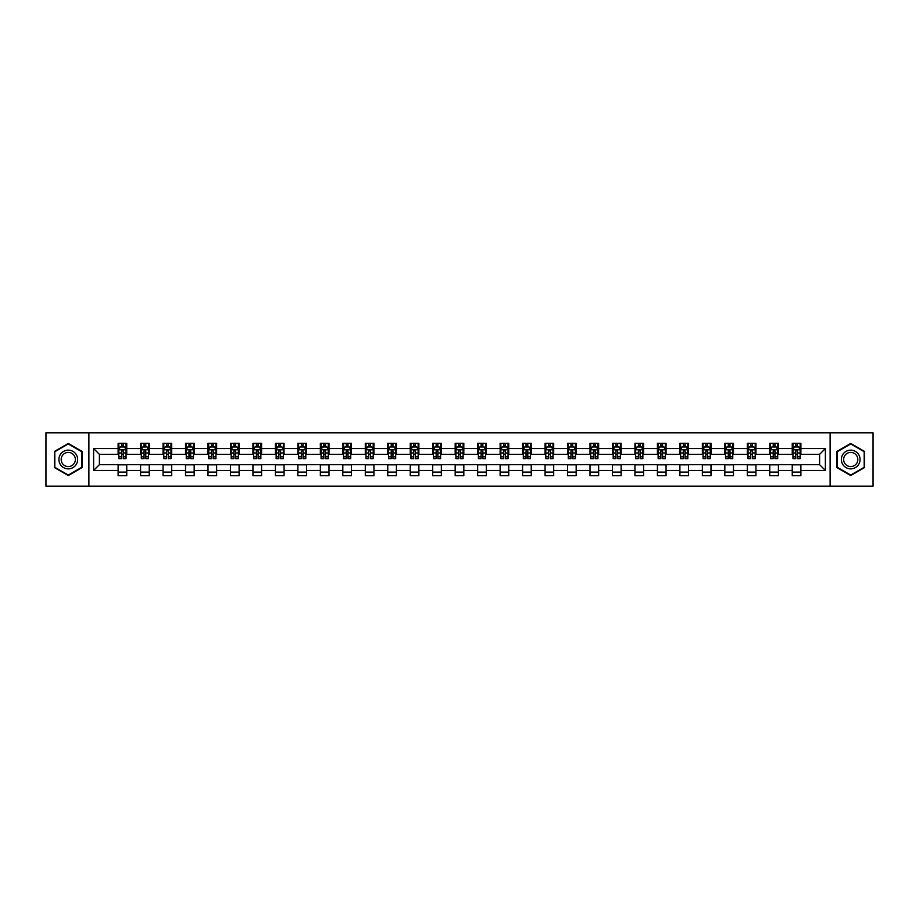 <?xml version="1.0" encoding="UTF-8"?>
<svg xmlns="http://www.w3.org/2000/svg" width="919" height="919" viewBox="0 0 919 919"><rect width="100%" height="100%" fill="white"/><g stroke="black" fill="none" stroke-linecap="round" stroke-linejoin="round"><path stroke-width="1.38" d="M830.121 486.151L873.05 486.151L873.05 432.849L830.121 432.849L830.121 486.151L88.879 486.151L88.879 432.849L45.95 432.849L45.95 486.151L88.879 486.151M830.121 432.849L88.879 432.849M800.886 448.552L800.886 443.291L792.247 443.291L792.247 448.552L778.416 448.552L778.416 443.291L769.766 443.291L769.766 448.552L755.946 448.552L755.946 443.291L747.296 443.291L747.296 448.552L733.477 448.552L733.477 443.291L724.827 443.291L724.827 448.552L710.996 448.552L710.996 443.291L702.357 443.291L702.357 448.552L688.526 448.552L688.526 443.291L679.888 443.291L679.888 448.552L666.057 448.552L666.057 443.291L657.418 443.291L657.418 448.552L643.587 448.552L643.587 443.291L634.949 443.291L634.949 448.552L621.118 448.552L621.118 443.291L612.479 443.291L612.479 448.552L598.648 448.552L598.648 443.291L590.009 443.291L590.009 448.552L576.179 448.552L576.179 443.291L567.528 443.291L567.528 448.552L553.709 448.552L553.709 443.291L545.059 443.291L545.059 448.552L531.239 448.552L531.239 443.291L522.589 443.291L522.589 448.552L508.758 448.552L508.758 443.291L500.12 443.291L500.12 448.552L486.289 448.552L486.289 443.291L477.65 443.291L477.65 448.552L463.819 448.552L463.819 443.291L455.181 443.291L455.181 448.552L441.35 448.552L441.35 443.291L432.711 443.291L432.711 448.552L418.88 448.552L418.88 443.291L410.242 443.291L410.242 448.552L396.411 448.552L396.411 443.291L387.761 443.291L387.761 448.552L373.941 448.552L373.941 443.291L365.291 443.291L365.291 448.552L351.472 448.552L351.472 443.291L342.821 443.291L342.821 448.552L328.991 448.552L328.991 443.291L320.352 443.291L320.352 448.552L306.521 448.552L306.521 443.291L297.882 443.291L297.882 448.552L284.051 448.552L284.051 443.291L275.413 443.291L275.413 448.552L261.582 448.552L261.582 443.291L252.943 443.291L252.943 448.552L239.112 448.552L239.112 443.291L230.474 443.291L230.474 448.552L216.643 448.552L216.643 443.291L208.004 443.291L208.004 448.552L194.173 448.552L194.173 443.291L185.523 443.291L185.523 448.552L171.704 448.552L171.704 443.291L163.054 443.291L163.054 448.552L149.234 448.552L149.234 443.291L140.584 443.291L140.584 448.552L126.753 448.552L126.753 443.291L118.114 443.291L118.114 448.552L93.623 448.552L93.623 470.448L99.39 464.681L118.114 464.681L118.114 475.709L126.753 475.709L126.753 464.681L140.584 464.681L140.584 475.709L149.234 475.709L149.234 464.681L163.054 464.681L163.054 475.709L171.704 475.709L171.704 464.681L185.523 464.681L185.523 475.709L194.173 475.709L194.173 464.681L208.004 464.681L208.004 475.709L216.643 475.709L216.643 464.681L230.474 464.681L230.474 475.709L239.112 475.709L239.112 464.681L252.943 464.681L252.943 475.709L261.582 475.709L261.582 464.681L275.413 464.681L275.413 475.709L284.051 475.709L284.051 464.681L297.882 464.681L297.882 475.709L306.521 475.709L306.521 464.681L320.352 464.681L320.352 475.709L328.991 475.709L328.991 464.681L342.821 464.681L342.821 475.709L351.472 475.709L351.472 464.681L365.291 464.681L365.291 475.709L373.941 475.709L373.941 464.681L387.761 464.681L387.761 475.709L396.411 475.709L396.411 464.681L410.242 464.681L410.242 475.709L418.88 475.709L418.88 464.681L432.711 464.681L432.711 475.709L441.35 475.709L441.35 464.681L455.181 464.681L455.181 475.709L463.819 475.709L463.819 464.681L477.65 464.681L477.65 475.709L486.289 475.709L486.289 464.681L500.12 464.681L500.12 475.709L508.758 475.709L508.758 464.681L522.589 464.681L522.589 475.709L531.239 475.709L531.239 464.681L545.059 464.681L545.059 475.709L553.709 475.709L553.709 464.681L567.528 464.681L567.528 475.709L576.179 475.709L576.179 464.681L590.009 464.681L590.009 475.709L598.648 475.709L598.648 464.681L612.479 464.681L612.479 475.709L621.118 475.709L621.118 464.681L634.949 464.681L634.949 475.709L643.587 475.709L643.587 464.681L657.418 464.681L657.418 475.709L666.057 475.709L666.057 464.681L679.888 464.681L679.888 475.709L688.526 475.709L688.526 464.681L702.357 464.681L702.357 475.709L710.996 475.709L710.996 464.681L724.827 464.681L724.827 475.709L733.477 475.709L733.477 464.681L747.296 464.681L747.296 475.709L755.946 475.709L755.946 464.681L769.766 464.681L769.766 475.709L778.416 475.709L778.416 464.681L792.247 464.681L792.247 475.709L800.886 475.709L800.886 464.681L819.61 464.681L819.61 454.319L800.886 454.319L800.886 448.552L825.377 448.552L825.377 470.448L800.886 470.448M792.247 470.448L778.416 470.448M769.766 470.448L755.946 470.448M747.296 470.448L733.477 470.448M724.827 470.448L710.996 470.448M702.357 470.448L688.526 470.448M679.888 470.448L666.057 470.448M657.418 470.448L643.587 470.448M634.949 470.448L621.118 470.448M612.479 470.448L598.648 470.448M590.009 470.448L576.179 470.448M567.528 470.448L553.709 470.448M545.059 470.448L531.239 470.448M522.589 470.448L508.758 470.448M500.12 470.448L486.289 470.448M477.65 470.448L463.819 470.448M455.181 470.448L441.35 470.448M432.711 470.448L418.88 470.448M410.242 470.448L396.411 470.448M387.761 470.448L373.941 470.448M365.291 470.448L351.472 470.448M342.821 470.448L328.991 470.448M320.352 470.448L306.521 470.448M297.882 470.448L284.051 470.448M275.413 470.448L261.582 470.448M252.943 470.448L239.112 470.448M230.474 470.448L216.643 470.448M208.004 470.448L194.173 470.448M185.523 470.448L171.704 470.448M163.054 470.448L149.234 470.448M140.584 470.448L126.753 470.448M118.114 470.448L93.623 470.448M792.247 448.552L792.247 454.319L778.416 454.319L778.416 448.552M769.766 448.552L769.766 454.319L755.946 454.319L755.946 448.552M747.296 448.552L747.296 454.319L733.477 454.319L733.477 448.552M724.827 448.552L724.827 454.319L710.996 454.319L710.996 448.552M702.357 448.552L702.357 454.319L688.526 454.319L688.526 448.552M679.888 448.552L679.888 454.319L666.057 454.319L666.057 448.552M657.418 448.552L657.418 454.319L643.587 454.319L643.587 448.552M634.949 448.552L634.949 454.319L621.118 454.319L621.118 448.552M612.479 448.552L612.479 454.319L598.648 454.319L598.648 448.552M590.009 448.552L590.009 454.319L576.179 454.319L576.179 448.552M567.528 448.552L567.528 454.319L553.709 454.319L553.709 448.552M545.059 448.552L545.059 454.319L531.239 454.319L531.239 448.552M522.589 448.552L522.589 454.319L508.758 454.319L508.758 448.552M500.12 448.552L500.12 454.319L486.289 454.319L486.289 448.552M477.65 448.552L477.65 454.319L463.819 454.319L463.819 448.552M455.181 448.552L455.181 454.319L441.35 454.319L441.35 448.552M432.711 448.552L432.711 454.319L418.88 454.319L418.88 448.552M410.242 448.552L410.242 454.319L396.411 454.319L396.411 448.552M387.761 448.552L387.761 454.319L373.941 454.319L373.941 448.552M365.291 448.552L365.291 454.319L351.472 454.319L351.472 448.552M342.821 448.552L342.821 454.319L328.991 454.319L328.991 448.552M320.352 448.552L320.352 454.319L306.521 454.319L306.521 448.552M297.882 448.552L297.882 454.319L284.051 454.319L284.051 448.552M275.413 448.552L275.413 454.319L261.582 454.319L261.582 448.552M252.943 448.552L252.943 454.319L239.112 454.319L239.112 448.552M230.474 448.552L230.474 454.319L216.643 454.319L216.643 448.552M208.004 448.552L208.004 454.319L194.173 454.319L194.173 448.552M185.523 448.552L185.523 454.319L171.704 454.319L171.704 448.552M163.054 448.552L163.054 454.319L149.234 454.319L149.234 448.552M140.584 448.552L140.584 454.319L126.753 454.319L126.753 448.552M118.114 448.552L118.114 454.319L99.39 454.319L93.623 448.552M99.39 454.319L99.39 464.681M825.377 470.448L819.61 464.681M819.61 454.319L825.377 448.552M118.114 446.898L118.838 446.898M121.572 446.898L123.307 446.898M126.041 446.898L126.753 446.898M118.114 454.17L118.838 454.17M121.572 454.17L123.307 454.17M126.041 454.17L126.753 454.17M118.114 464.83L126.753 464.83M118.114 472.102L126.753 472.102M140.584 464.83L149.234 464.83M140.584 472.102L149.234 472.102M140.584 446.898L141.308 446.898M144.042 446.898L145.776 446.898M148.51 446.898L149.234 446.898M140.584 454.17L141.308 454.17M144.042 454.17L145.776 454.17M148.51 454.17L149.234 454.17M163.054 464.83L171.704 464.83M163.054 472.102L171.704 472.102M163.054 446.898L163.777 446.898M166.511 446.898L168.246 446.898M170.98 446.898L171.704 446.898M163.054 454.17L163.777 454.17M166.511 454.17L168.246 454.17M170.98 454.17L171.704 454.17M185.523 464.83L194.173 464.83M185.523 472.102L194.173 472.102M185.523 446.898L186.247 446.898M188.981 446.898L190.715 446.898M193.45 446.898L194.173 446.898M185.523 454.17L186.247 454.17M188.981 454.17L190.715 454.17M193.45 454.17L194.173 454.17M208.004 464.83L216.643 464.83M208.004 472.102L216.643 472.102M208.004 446.898L208.716 446.898M211.462 446.898L213.185 446.898M215.919 446.898L216.643 446.898M208.004 454.17L208.716 454.17M211.462 454.17L213.185 454.17M215.919 454.17L216.643 454.17M230.474 464.83L239.112 464.83M230.474 472.102L239.112 472.102M230.474 446.898L231.186 446.898M233.931 446.898L235.655 446.898M238.389 446.898L239.112 446.898M230.474 454.17L231.186 454.17M233.931 454.17L235.655 454.17M238.389 454.17L239.112 454.17M252.943 464.83L261.582 464.83M252.943 472.102L261.582 472.102M252.943 446.898L253.667 446.898M256.401 446.898L258.124 446.898M260.858 446.898L261.582 446.898M252.943 454.17L253.667 454.17M256.401 454.17L258.124 454.17M260.858 454.17L261.582 454.17M275.413 464.83L284.051 464.83M275.413 472.102L284.051 472.102M275.413 446.898L276.137 446.898M278.871 446.898L280.594 446.898M283.339 446.898L284.051 446.898M275.413 454.17L276.137 454.17M278.871 454.17L280.594 454.17M283.339 454.17L284.051 454.17M297.882 464.83L306.521 464.83M297.882 472.102L306.521 472.102M297.882 446.898L298.606 446.898M301.34 446.898L303.063 446.898M305.809 446.898L306.521 446.898M297.882 454.17L298.606 454.17M301.34 454.17L303.063 454.17M305.809 454.17L306.521 454.17M320.352 464.83L328.991 464.83M320.352 472.102L328.991 472.102M320.352 446.898L321.076 446.898M323.81 446.898L325.544 446.898M328.278 446.898L328.991 446.898M320.352 454.17L321.076 454.17M323.81 454.17L325.544 454.17M328.278 454.17L328.991 454.17M342.821 464.83L351.472 464.83M342.821 472.102L351.472 472.102M342.821 446.898L343.545 446.898M346.279 446.898L348.014 446.898M350.748 446.898L351.472 446.898M342.821 454.17L343.545 454.17M346.279 454.17L348.014 454.17M350.748 454.17L351.472 454.17M365.291 464.83L373.941 464.83M365.291 472.102L373.941 472.102M365.291 446.898L366.015 446.898M368.749 446.898L370.483 446.898M373.217 446.898L373.941 446.898M365.291 454.17L366.015 454.17M368.749 454.17L370.483 454.17M373.217 454.17L373.941 454.17M387.761 464.83L396.411 464.83M387.761 472.102L396.411 472.102M387.761 446.898L388.484 446.898M391.218 446.898L392.953 446.898M395.687 446.898L396.411 446.898M387.761 454.17L388.484 454.17M391.218 454.17L392.953 454.17M395.687 454.17L396.411 454.17M410.242 464.83L418.88 464.83M410.242 472.102L418.88 472.102M410.242 446.898L410.954 446.898M413.699 446.898L415.422 446.898M418.156 446.898L418.88 446.898M410.242 454.17L410.954 454.17M413.699 454.17L415.422 454.17M418.156 454.17L418.88 454.17M432.711 464.83L441.35 464.83M432.711 472.102L441.35 472.102M432.711 446.898L433.423 446.898M436.169 446.898L437.892 446.898M440.626 446.898L441.35 446.898M432.711 454.17L433.423 454.17M436.169 454.17L437.892 454.17M440.626 454.17L441.35 454.17M455.181 464.83L463.819 464.83M455.181 472.102L463.819 472.102M455.181 446.898L455.904 446.898M458.638 446.898L460.362 446.898M463.096 446.898L463.819 446.898M455.181 454.17L455.904 454.17M458.638 454.17L460.362 454.17M463.096 454.17L463.819 454.17M477.65 464.83L486.289 464.83M477.65 472.102L486.289 472.102M477.65 446.898L478.374 446.898M481.108 446.898L482.831 446.898M485.577 446.898L486.289 446.898M477.65 454.17L478.374 454.17M481.108 454.17L482.831 454.17M485.577 454.17L486.289 454.17M500.12 464.83L508.758 464.83M500.12 472.102L508.758 472.102M500.12 446.898L500.844 446.898M503.578 446.898L505.301 446.898M508.046 446.898L508.758 446.898M500.12 454.17L500.844 454.17M503.578 454.17L505.301 454.17M508.046 454.17L508.758 454.17M522.589 464.83L531.239 464.83M522.589 472.102L531.239 472.102M522.589 446.898L523.313 446.898M526.047 446.898L527.782 446.898M530.516 446.898L531.239 446.898M522.589 454.17L523.313 454.17M526.047 454.17L527.782 454.17M530.516 454.17L531.239 454.17M545.059 464.83L553.709 464.83M545.059 472.102L553.709 472.102M545.059 446.898L545.783 446.898M548.517 446.898L550.251 446.898M552.985 446.898L553.709 446.898M545.059 454.17L545.783 454.17M548.517 454.17L550.251 454.17M552.985 454.17L553.709 454.17M567.528 464.83L576.179 464.83M567.528 472.102L576.179 472.102M567.528 446.898L568.252 446.898M570.986 446.898L572.721 446.898M575.455 446.898L576.179 446.898M567.528 454.17L568.252 454.17M570.986 454.17L572.721 454.17M575.455 454.17L576.179 454.17M590.009 464.83L598.648 464.83M590.009 472.102L598.648 472.102M590.009 446.898L590.722 446.898M593.456 446.898L595.19 446.898M597.924 446.898L598.648 446.898M590.009 454.17L590.722 454.17M593.456 454.17L595.19 454.17M597.924 454.17L598.648 454.17M612.479 464.83L621.118 464.83M612.479 472.102L621.118 472.102M612.479 446.898L613.191 446.898M615.937 446.898L617.66 446.898M620.394 446.898L621.118 446.898M612.479 454.17L613.191 454.17M615.937 454.17L617.66 454.17M620.394 454.17L621.118 454.17M634.949 464.83L643.587 464.83M634.949 472.102L643.587 472.102M634.949 446.898L635.661 446.898M638.406 446.898L640.129 446.898M642.863 446.898L643.587 446.898M634.949 454.17L635.661 454.17M638.406 454.17L640.129 454.17M642.863 454.17L643.587 454.17M657.418 464.83L666.057 464.83M657.418 472.102L666.057 472.102M657.418 446.898L658.142 446.898M660.876 446.898L662.599 446.898M665.333 446.898L666.057 446.898M657.418 454.17L658.142 454.17M660.876 454.17L662.599 454.17M665.333 454.17L666.057 454.17M679.888 464.83L688.526 464.83M679.888 472.102L688.526 472.102M679.888 446.898L680.611 446.898M683.345 446.898L685.069 446.898M687.814 446.898L688.526 446.898M679.888 454.17L680.611 454.17M683.345 454.17L685.069 454.17M687.814 454.17L688.526 454.17M702.357 464.83L710.996 464.83M702.357 472.102L710.996 472.102M702.357 446.898L703.081 446.898M705.815 446.898L707.538 446.898M710.284 446.898L710.996 446.898M702.357 454.17L703.081 454.17M705.815 454.17L707.538 454.17M710.284 454.17L710.996 454.17M724.827 464.83L733.477 464.83M724.827 472.102L733.477 472.102M724.827 446.898L725.55 446.898M728.285 446.898L730.019 446.898M732.753 446.898L733.477 446.898M724.827 454.17L725.55 454.17M728.285 454.17L730.019 454.17M732.753 454.17L733.477 454.17M747.296 464.83L755.946 464.83M747.296 472.102L755.946 472.102M747.296 446.898L748.02 446.898M750.754 446.898L752.489 446.898M755.223 446.898L755.946 446.898M747.296 454.17L748.02 454.17M750.754 454.17L752.489 454.17M755.223 454.17L755.946 454.17M769.766 464.83L778.416 464.83M769.766 472.102L778.416 472.102M769.766 446.898L770.49 446.898M773.224 446.898L774.958 446.898M777.692 446.898L778.416 446.898M769.766 454.17L770.49 454.17M773.224 454.17L774.958 454.17M777.692 454.17L778.416 454.17M792.247 464.83L800.886 464.83M792.247 472.102L800.886 472.102M792.247 446.898L792.959 446.898M795.693 446.898L797.428 446.898M800.162 446.898L800.886 446.898M792.247 454.17L792.959 454.17M795.693 454.17L797.428 454.17M800.162 454.17L800.886 454.17M68.282 475.548L82.182 467.53L82.182 451.47L68.282 443.452L54.382 451.47L54.382 467.53L68.282 475.548M864.618 451.47L850.718 443.452L836.818 451.47L836.818 467.53L850.718 475.548L864.618 467.53L864.618 451.47M123.307 445.164L121.572 445.164M126.041 456.835L123.307 456.835L123.307 458.638L126.041 458.638L126.041 449.851L124.593 446.967L120.274 446.967L118.838 449.851L118.838 458.638L121.572 458.638L121.572 456.835L118.838 456.835M118.838 449.851L118.838 443.291M126.041 449.851L126.041 443.291M121.572 446.967L121.572 443.291M123.307 443.291L123.307 446.967M123.307 456.835L123.307 450.93L121.572 450.93L121.572 456.835M76.38 464.187A9.362 9.362 0 0 0 72.957 451.39A9.362 9.362 0 0 0 60.172 454.813A9.362 9.362 0 0 0 63.595 467.61A9.362 9.362 0 0 0 76.38 464.187M74.416 463.05A7.088 7.088 0 0 0 71.82 453.366A7.088 7.088 0 0 0 62.136 455.95A7.088 7.088 0 0 0 64.732 465.634A7.088 7.088 0 0 0 74.416 463.05M54.807 467.277L54.807 451.723L68.282 443.946L81.745 451.723L81.745 467.277L68.282 475.054L54.807 467.277M850.718 450.138A9.362 9.362 0 0 0 841.356 459.5A9.362 9.362 0 0 0 850.718 468.862A9.362 9.362 0 0 0 860.081 459.5A9.362 9.362 0 0 0 850.718 450.138M850.718 452.412A7.088 7.088 0 0 0 843.631 459.5A7.088 7.088 0 0 0 850.718 466.588A7.088 7.088 0 0 0 857.818 459.5A7.088 7.088 0 0 0 850.718 452.412M864.193 467.277L850.718 475.054L837.255 467.277L837.255 451.723L850.718 443.946L864.193 451.723L864.193 467.277M145.776 445.164L144.042 445.164M148.51 456.835L145.776 456.835L145.776 458.638L148.51 458.638L148.51 449.851L147.074 446.967L142.744 446.967L141.308 449.851L141.308 458.638L144.042 458.638L144.042 456.835L141.308 456.835M141.308 449.851L141.308 443.291M148.51 449.851L148.51 443.291M144.042 446.967L144.042 443.291M145.776 443.291L145.776 446.967M145.776 456.835L145.776 450.93L144.042 450.93L144.042 456.835M168.246 445.164L166.511 445.164M170.98 456.835L168.246 456.835L168.246 458.638L170.98 458.638L170.98 449.851L169.544 446.967L165.213 446.967L163.777 449.851L163.777 458.638L166.511 458.638L166.511 456.835L163.777 456.835M163.777 449.851L163.777 443.291M170.98 449.851L170.98 443.291M166.511 446.967L166.511 443.291M168.246 443.291L168.246 446.967M168.246 456.835L168.246 450.93L166.511 450.93L166.511 456.835M190.715 445.164L188.981 445.164M193.45 456.835L190.715 456.835L190.715 458.638L193.45 458.638L193.45 449.851L192.014 446.967L187.694 446.967L186.247 449.851L186.247 458.638L188.981 458.638L188.981 456.835L186.247 456.835M186.247 449.851L186.247 443.291M193.45 449.851L193.45 443.291M188.981 446.967L188.981 443.291M190.715 443.291L190.715 446.967M190.715 456.835L190.715 450.93L188.981 450.93L188.981 456.835M213.185 445.164L211.462 445.164M215.919 456.835L213.185 456.835L213.185 458.638L215.919 458.638L215.919 449.851L214.483 446.967L210.164 446.967L208.716 449.851L208.716 458.638L211.462 458.638L211.462 456.835L208.716 456.835M208.716 449.851L208.716 443.291M215.919 449.851L215.919 443.291M211.462 446.967L211.462 443.291M213.185 443.291L213.185 446.967M213.185 456.835L213.185 450.93L211.462 450.93L211.462 456.835M235.655 445.164L233.931 445.164M238.389 456.835L235.655 456.835L235.655 458.638L238.389 458.638L238.389 449.851L236.953 446.967L232.633 446.967L231.186 449.851L231.186 458.638L233.931 458.638L233.931 456.835L231.186 456.835M231.186 449.851L231.186 443.291M238.389 449.851L238.389 443.291M233.931 446.967L233.931 443.291M235.655 443.291L235.655 446.967M235.655 456.835L235.655 450.93L233.931 450.93L233.931 456.835M258.124 445.164L256.401 445.164M260.858 456.835L258.124 456.835L258.124 458.638L260.858 458.638L260.858 449.851L259.422 446.967L255.103 446.967L253.667 449.851L253.667 458.638L256.401 458.638L256.401 456.835L253.667 456.835M253.667 449.851L253.667 443.291M260.858 449.851L260.858 443.291M256.401 446.967L256.401 443.291M258.124 443.291L258.124 446.967M258.124 456.835L258.124 450.93L256.401 450.93L256.401 456.835M280.594 445.164L278.871 445.164M283.339 456.835L280.594 456.835L280.594 458.638L283.339 458.638L283.339 449.851L281.892 446.967L277.572 446.967L276.137 449.851L276.137 458.638L278.871 458.638L278.871 456.835L276.137 456.835M276.137 449.851L276.137 443.291M283.339 449.851L283.339 443.291M278.871 446.967L278.871 443.291M280.594 443.291L280.594 446.967M280.594 456.835L280.594 450.93L278.871 450.93L278.871 456.835M303.063 445.164L301.34 445.164M305.809 456.835L303.063 456.835L303.063 458.638L305.809 458.638L305.809 449.851L304.361 446.967L300.042 446.967L298.606 449.851L298.606 458.638L301.34 458.638L301.34 456.835L298.606 456.835M298.606 449.851L298.606 443.291M305.809 449.851L305.809 443.291M301.34 446.967L301.34 443.291M303.063 443.291L303.063 446.967M303.063 456.835L303.063 450.93L301.34 450.93L301.34 456.835M325.544 445.164L323.81 445.164M328.278 456.835L325.544 456.835L325.544 458.638L328.278 458.638L328.278 449.851L326.831 446.967L322.512 446.967L321.076 449.851L321.076 458.638L323.81 458.638L323.81 456.835L321.076 456.835M321.076 449.851L321.076 443.291M328.278 449.851L328.278 443.291M323.81 446.967L323.81 443.291M325.544 443.291L325.544 446.967M325.544 456.835L325.544 450.93L323.81 450.93L323.81 456.835M348.014 445.164L346.279 445.164M350.748 456.835L348.014 456.835L348.014 458.638L350.748 458.638L350.748 449.851L349.312 446.967L344.981 446.967L343.545 449.851L343.545 458.638L346.279 458.638L346.279 456.835L343.545 456.835M343.545 449.851L343.545 443.291M350.748 449.851L350.748 443.291M346.279 446.967L346.279 443.291M348.014 443.291L348.014 446.967M348.014 456.835L348.014 450.93L346.279 450.93L346.279 456.835M370.483 445.164L368.749 445.164M373.217 456.835L370.483 456.835L370.483 458.638L373.217 458.638L373.217 449.851L371.781 446.967L367.451 446.967L366.015 449.851L366.015 458.638L368.749 458.638L368.749 456.835L366.015 456.835M366.015 449.851L366.015 443.291M373.217 449.851L373.217 443.291M368.749 446.967L368.749 443.291M370.483 443.291L370.483 446.967M370.483 456.835L370.483 450.93L368.749 450.93L368.749 456.835M392.953 445.164L391.218 445.164M395.687 456.835L392.953 456.835L392.953 458.638L395.687 458.638L395.687 449.851L394.251 446.967L389.932 446.967L388.484 449.851L388.484 458.638L391.218 458.638L391.218 456.835L388.484 456.835M388.484 449.851L388.484 443.291M395.687 449.851L395.687 443.291M391.218 446.967L391.218 443.291M392.953 443.291L392.953 446.967M392.953 456.835L392.953 450.93L391.218 450.93L391.218 456.835M415.422 445.164L413.699 445.164M418.156 456.835L415.422 456.835L415.422 458.638L418.156 458.638L418.156 449.851L416.721 446.967L412.401 446.967L410.954 449.851L410.954 458.638L413.699 458.638L413.699 456.835L410.954 456.835M410.954 449.851L410.954 443.291M418.156 449.851L418.156 443.291M413.699 446.967L413.699 443.291M415.422 443.291L415.422 446.967M415.422 456.835L415.422 450.93L413.699 450.93L413.699 456.835M437.892 445.164L436.169 445.164M440.626 456.835L437.892 456.835L437.892 458.638L440.626 458.638L440.626 449.851L439.19 446.967L434.871 446.967L433.423 449.851L433.423 458.638L436.169 458.638L436.169 456.835L433.423 456.835M433.423 449.851L433.423 443.291M440.626 449.851L440.626 443.291M436.169 446.967L436.169 443.291M437.892 443.291L437.892 446.967M437.892 456.835L437.892 450.93L436.169 450.93L436.169 456.835M460.362 445.164L458.638 445.164M463.096 456.835L460.362 456.835L460.362 458.638L463.096 458.638L463.096 449.851L461.66 446.967L457.34 446.967L455.904 449.851L455.904 458.638L458.638 458.638L458.638 456.835L455.904 456.835M455.904 449.851L455.904 443.291M463.096 449.851L463.096 443.291M458.638 446.967L458.638 443.291M460.362 443.291L460.362 446.967M460.362 456.835L460.362 450.93L458.638 450.93L458.638 456.835M482.831 445.164L481.108 445.164M485.577 456.835L482.831 456.835L482.831 458.638L485.577 458.638L485.577 449.851L484.129 446.967L479.81 446.967L478.374 449.851L478.374 458.638L481.108 458.638L481.108 456.835L478.374 456.835M478.374 449.851L478.374 443.291M485.577 449.851L485.577 443.291M481.108 446.967L481.108 443.291M482.831 443.291L482.831 446.967M482.831 456.835L482.831 450.93L481.108 450.93L481.108 456.835M505.301 445.164L503.578 445.164M508.046 456.835L505.301 456.835L505.301 458.638L508.046 458.638L508.046 449.851L506.599 446.967L502.279 446.967L500.844 449.851L500.844 458.638L503.578 458.638L503.578 456.835L500.844 456.835M500.844 449.851L500.844 443.291M508.046 449.851L508.046 443.291M503.578 446.967L503.578 443.291M505.301 443.291L505.301 446.967M505.301 456.835L505.301 450.93L503.578 450.93L503.578 456.835M527.782 445.164L526.047 445.164M530.516 456.835L527.782 456.835L527.782 458.638L530.516 458.638L530.516 449.851L529.068 446.967L524.749 446.967L523.313 449.851L523.313 458.638L526.047 458.638L526.047 456.835L523.313 456.835M523.313 449.851L523.313 443.291M530.516 449.851L530.516 443.291M526.047 446.967L526.047 443.291M527.782 443.291L527.782 446.967M527.782 456.835L527.782 450.93L526.047 450.93L526.047 456.835M550.251 445.164L548.517 445.164M552.985 456.835L550.251 456.835L550.251 458.638L552.985 458.638L552.985 449.851L551.549 446.967L547.219 446.967L545.783 449.851L545.783 458.638L548.517 458.638L548.517 456.835L545.783 456.835M545.783 449.851L545.783 443.291M552.985 449.851L552.985 443.291M548.517 446.967L548.517 443.291M550.251 443.291L550.251 446.967M550.251 456.835L550.251 450.93L548.517 450.93L548.517 456.835M572.721 445.164L570.986 445.164M575.455 456.835L572.721 456.835L572.721 458.638L575.455 458.638L575.455 449.851L574.019 446.967L569.688 446.967L568.252 449.851L568.252 458.638L570.986 458.638L570.986 456.835L568.252 456.835M568.252 449.851L568.252 443.291M575.455 449.851L575.455 443.291M570.986 446.967L570.986 443.291M572.721 443.291L572.721 446.967M572.721 456.835L572.721 450.93L570.986 450.93L570.986 456.835M595.19 445.164L593.456 445.164M597.924 456.835L595.19 456.835L595.19 458.638L597.924 458.638L597.924 449.851L596.488 446.967L592.169 446.967L590.722 449.851L590.722 458.638L593.456 458.638L593.456 456.835L590.722 456.835M590.722 449.851L590.722 443.291M597.924 449.851L597.924 443.291M593.456 446.967L593.456 443.291M595.19 443.291L595.19 446.967M595.19 456.835L595.19 450.93L593.456 450.93L593.456 456.835M617.66 445.164L615.937 445.164M620.394 456.835L617.66 456.835L617.66 458.638L620.394 458.638L620.394 449.851L618.958 446.967L614.639 446.967L613.191 449.851L613.191 458.638L615.937 458.638L615.937 456.835L613.191 456.835M613.191 449.851L613.191 443.291M620.394 449.851L620.394 443.291M615.937 446.967L615.937 443.291M617.66 443.291L617.66 446.967M617.66 456.835L617.66 450.93L615.937 450.93L615.937 456.835M640.129 445.164L638.406 445.164M642.863 456.835L640.129 456.835L640.129 458.638L642.863 458.638L642.863 449.851L641.428 446.967L637.108 446.967L635.661 449.851L635.661 458.638L638.406 458.638L638.406 456.835L635.661 456.835M635.661 449.851L635.661 443.291M642.863 449.851L642.863 443.291M638.406 446.967L638.406 443.291M640.129 443.291L640.129 446.967M640.129 456.835L640.129 450.93L638.406 450.93L638.406 456.835M662.599 445.164L660.876 445.164M665.333 456.835L662.599 456.835L662.599 458.638L665.333 458.638L665.333 449.851L663.897 446.967L659.578 446.967L658.142 449.851L658.142 458.638L660.876 458.638L660.876 456.835L658.142 456.835M658.142 449.851L658.142 443.291M665.333 449.851L665.333 443.291M660.876 446.967L660.876 443.291M662.599 443.291L662.599 446.967M662.599 456.835L662.599 450.93L660.876 450.93L660.876 456.835M685.069 445.164L683.345 445.164M687.814 456.835L685.069 456.835L685.069 458.638L687.814 458.638L687.814 449.851L686.367 446.967L682.047 446.967L680.611 449.851L680.611 458.638L683.345 458.638L683.345 456.835L680.611 456.835M680.611 449.851L680.611 443.291M687.814 449.851L687.814 443.291M683.345 446.967L683.345 443.291M685.069 443.291L685.069 446.967M685.069 456.835L685.069 450.93L683.345 450.93L683.345 456.835M707.538 445.164L705.815 445.164M710.284 456.835L707.538 456.835L707.538 458.638L710.284 458.638L710.284 449.851L708.836 446.967L704.517 446.967L703.081 449.851L703.081 458.638L705.815 458.638L705.815 456.835L703.081 456.835M703.081 449.851L703.081 443.291M710.284 449.851L710.284 443.291M705.815 446.967L705.815 443.291M707.538 443.291L707.538 446.967M707.538 456.835L707.538 450.93L705.815 450.93L705.815 456.835M730.019 445.164L728.285 445.164M732.753 456.835L730.019 456.835L730.019 458.638L732.753 458.638L732.753 449.851L731.306 446.967L726.986 446.967L725.55 449.851L725.55 458.638L728.285 458.638L728.285 456.835L725.55 456.835M725.55 449.851L725.55 443.291M732.753 449.851L732.753 443.291M728.285 446.967L728.285 443.291M730.019 443.291L730.019 446.967M730.019 456.835L730.019 450.93L728.285 450.93L728.285 456.835M752.489 445.164L750.754 445.164M755.223 456.835L752.489 456.835L752.489 458.638L755.223 458.638L755.223 449.851L753.787 446.967L749.456 446.967L748.02 449.851L748.02 458.638L750.754 458.638L750.754 456.835L748.02 456.835M748.02 449.851L748.02 443.291M755.223 449.851L755.223 443.291M750.754 446.967L750.754 443.291M752.489 443.291L752.489 446.967M752.489 456.835L752.489 450.93L750.754 450.93L750.754 456.835M774.958 445.164L773.224 445.164M777.692 456.835L774.958 456.835L774.958 458.638L777.692 458.638L777.692 449.851L776.256 446.967L771.926 446.967L770.49 449.851L770.49 458.638L773.224 458.638L773.224 456.835L770.49 456.835M770.49 449.851L770.49 443.291M777.692 449.851L777.692 443.291M773.224 446.967L773.224 443.291M774.958 443.291L774.958 446.967M774.958 456.835L774.958 450.93L773.224 450.93L773.224 456.835M797.428 445.164L795.693 445.164M800.162 456.835L797.428 456.835L797.428 458.638L800.162 458.638L800.162 449.851L798.726 446.967L794.407 446.967L792.959 449.851L792.959 458.638L795.693 458.638L795.693 456.835L792.959 456.835M792.959 449.851L792.959 443.291M800.162 449.851L800.162 443.291M795.693 446.967L795.693 443.291M797.428 443.291L797.428 446.967M797.428 456.835L797.428 450.93L795.693 450.93L795.693 456.835M126.006 449.782L118.873 449.782M118.838 447.139L120.194 447.139M124.685 447.139L126.041 447.139M121.572 452.964L118.838 452.964M126.041 452.964L123.307 452.964M123.307 446.083L121.572 446.083M148.476 449.782L141.342 449.782M141.308 447.139L142.663 447.139M147.155 447.139L148.51 447.139M144.042 452.964L141.308 452.964M148.51 452.964L145.776 452.964M145.776 446.083L144.042 446.083M170.945 449.782L163.812 449.782M163.777 447.139L165.133 447.139M169.624 447.139L170.98 447.139M166.511 452.964L163.777 452.964M170.98 452.964L168.246 452.964M168.246 446.083L166.511 446.083M193.415 449.782L186.281 449.782M186.247 447.139L187.602 447.139M192.094 447.139L193.45 447.139M188.981 452.964L186.247 452.964M193.45 452.964L190.715 452.964M190.715 446.083L188.981 446.083M215.885 449.782L208.751 449.782M208.716 447.139L210.072 447.139M214.564 447.139L215.919 447.139M211.462 452.964L208.716 452.964M215.919 452.964L213.185 452.964M213.185 446.083L211.462 446.083M238.354 449.782L231.232 449.782M231.186 447.139L232.541 447.139M237.033 447.139L238.389 447.139M233.931 452.964L231.186 452.964M238.389 452.964L235.655 452.964M235.655 446.083L233.931 446.083M260.824 449.782L253.701 449.782M253.667 447.139L255.011 447.139M259.514 447.139L260.858 447.139M256.401 452.964L253.667 452.964M260.858 452.964L258.124 452.964M258.124 446.083L256.401 446.083M283.293 449.782L276.171 449.782M276.137 447.139L277.481 447.139M281.984 447.139L283.339 447.139M278.871 452.964L276.137 452.964M283.339 452.964L280.594 452.964M280.594 446.083L278.871 446.083M305.774 449.782L298.641 449.782M298.606 447.139L299.962 447.139M304.453 447.139L305.809 447.139M301.34 452.964L298.606 452.964M305.809 452.964L303.063 452.964M303.063 446.083L301.34 446.083M328.244 449.782L321.11 449.782M321.076 447.139L322.431 447.139M326.923 447.139L328.278 447.139M323.81 452.964L321.076 452.964M328.278 452.964L325.544 452.964M325.544 446.083L323.81 446.083M350.713 449.782L343.58 449.782M343.545 447.139L344.901 447.139M349.392 447.139L350.748 447.139M346.279 452.964L343.545 452.964M350.748 452.964L348.014 452.964M348.014 446.083L346.279 446.083M373.183 449.782L366.049 449.782M366.015 447.139L367.37 447.139M371.862 447.139L373.217 447.139M368.749 452.964L366.015 452.964M373.217 452.964L370.483 452.964M370.483 446.083L368.749 446.083M395.652 449.782L388.519 449.782M388.484 447.139L389.84 447.139M394.331 447.139L395.687 447.139M391.218 452.964L388.484 452.964M395.687 452.964L392.953 452.964M392.953 446.083L391.218 446.083M418.122 449.782L410.988 449.782M410.954 447.139L412.309 447.139M416.801 447.139L418.156 447.139M413.699 452.964L410.954 452.964M418.156 452.964L415.422 452.964M415.422 446.083L413.699 446.083M440.592 449.782L433.469 449.782M433.423 447.139L434.779 447.139M439.271 447.139L440.626 447.139M436.169 452.964L433.423 452.964M440.626 452.964L437.892 452.964M437.892 446.083L436.169 446.083M463.061 449.782L455.939 449.782M455.904 447.139L457.248 447.139M461.752 447.139L463.096 447.139M458.638 452.964L455.904 452.964M463.096 452.964L460.362 452.964M460.362 446.083L458.638 446.083M485.531 449.782L478.408 449.782M478.374 447.139L479.729 447.139M484.221 447.139L485.577 447.139M481.108 452.964L478.374 452.964M485.577 452.964L482.831 452.964M482.831 446.083L481.108 446.083M508.012 449.782L500.878 449.782M500.844 447.139L502.199 447.139M506.691 447.139L508.046 447.139M503.578 452.964L500.844 452.964M508.046 452.964L505.301 452.964M505.301 446.083L503.578 446.083M530.481 449.782L523.348 449.782M523.313 447.139L524.669 447.139M529.16 447.139L530.516 447.139M526.047 452.964L523.313 452.964M530.516 452.964L527.782 452.964M527.782 446.083L526.047 446.083M552.951 449.782L545.817 449.782M545.783 447.139L547.138 447.139M551.63 447.139L552.985 447.139M548.517 452.964L545.783 452.964M552.985 452.964L550.251 452.964M550.251 446.083L548.517 446.083M575.42 449.782L568.287 449.782M568.252 447.139L569.608 447.139M574.099 447.139L575.455 447.139M570.986 452.964L568.252 452.964M575.455 452.964L572.721 452.964M572.721 446.083L570.986 446.083M597.89 449.782L590.756 449.782M590.722 447.139L592.077 447.139M596.569 447.139L597.924 447.139M593.456 452.964L590.722 452.964M597.924 452.964L595.19 452.964M595.19 446.083L593.456 446.083M620.359 449.782L613.226 449.782M613.191 447.139L614.547 447.139M619.038 447.139L620.394 447.139M615.937 452.964L613.191 452.964M620.394 452.964L617.66 452.964M617.66 446.083L615.937 446.083M642.829 449.782L635.707 449.782M635.661 447.139L637.016 447.139M641.519 447.139L642.863 447.139M638.406 452.964L635.661 452.964M642.863 452.964L640.129 452.964M640.129 446.083L638.406 446.083M665.299 449.782L658.176 449.782M658.142 447.139L659.486 447.139M663.989 447.139L665.333 447.139M660.876 452.964L658.142 452.964M665.333 452.964L662.599 452.964M662.599 446.083L660.876 446.083M687.768 449.782L680.646 449.782M680.611 447.139L681.967 447.139M686.459 447.139L687.814 447.139M683.345 452.964L680.611 452.964M687.814 452.964L685.069 452.964M685.069 446.083L683.345 446.083M710.249 449.782L703.115 449.782M703.081 447.139L704.436 447.139M708.928 447.139L710.284 447.139M705.815 452.964L703.081 452.964M710.284 452.964L707.538 452.964M707.538 446.083L705.815 446.083M732.719 449.782L725.585 449.782M725.55 447.139L726.906 447.139M731.398 447.139L732.753 447.139M728.285 452.964L725.55 452.964M732.753 452.964L730.019 452.964M730.019 446.083L728.285 446.083M755.188 449.782L748.055 449.782M748.02 447.139L749.376 447.139M753.867 447.139L755.223 447.139M750.754 452.964L748.02 452.964M755.223 452.964L752.489 452.964M752.489 446.083L750.754 446.083M777.658 449.782L770.524 449.782M770.49 447.139L771.845 447.139M776.337 447.139L777.692 447.139M773.224 452.964L770.49 452.964M777.692 452.964L774.958 452.964M774.958 446.083L773.224 446.083M800.127 449.782L792.994 449.782M792.959 447.139L794.315 447.139M798.806 447.139L800.162 447.139M795.693 452.964L792.959 452.964M800.162 452.964L797.428 452.964M797.428 446.083L795.693 446.083"/></g></svg>
